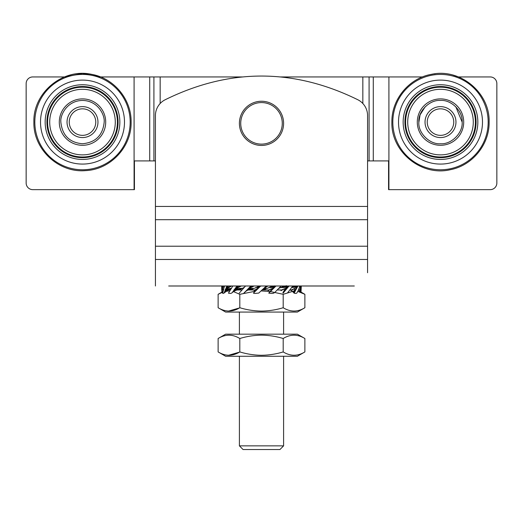 <?xml version="1.0" encoding="UTF-8"?>
<svg xmlns="http://www.w3.org/2000/svg" width="523" height="523" viewBox="0 0 523 523"><rect width="100%" height="100%" fill="white"/><g stroke="black" fill="none" stroke-linecap="round" stroke-linejoin="round"><path stroke-width="0.78" d="M453.382 75.214L458.521 76.94L490.221 76.94A6.629 6.629 0 0 1 496.85 83.569L496.85 183.011A6.629 6.629 0 0 1 490.221 189.646L388.569 189.646L388.569 160.914L373.285 160.914L373.285 76.94L369.088 76.94L369.088 160.914L373.285 160.914M422.479 76.94L388.916 76.94L388.916 189.646M362.838 103.508L362.838 76.94L280.106 76.94M242.894 76.94L160.162 76.94L160.162 103.508M153.912 76.94L149.715 76.94L149.715 160.914L153.912 160.914L153.912 76.94L160.162 76.94M149.715 160.914L134.431 160.914L134.431 189.646L32.779 189.646A6.629 6.629 0 0 1 26.15 183.011L26.15 83.569A6.629 6.629 0 0 1 32.779 76.94L64.479 76.94L82.503 73.475L100.521 76.94L149.715 76.94M362.838 76.94L369.088 76.94M373.285 76.94L388.916 76.94M369.088 160.914L367.571 160.914M155.429 160.914L153.912 160.914M221.732 285.996L208.461 285.996L221.732 285.996M314.539 285.996L301.268 285.996L314.539 285.996M354.313 285.996L168.687 285.996M367.571 206.441L367.571 115.55A17.677 17.677 0 0 0 357.686 99.677C293.56 68.18 229.44 68.18 165.314 99.677A17.677 17.677 0 0 0 155.429 115.55L155.429 206.441L367.571 206.441L367.571 272.731M155.429 246.215L155.429 219.699L367.571 219.699L367.571 246.215L155.429 246.215L155.429 285.996L155.429 259.473L367.571 259.473M155.429 219.699L155.429 206.441M477.845 122.094A37.349 37.349 0 0 1 440.497 159.443A37.349 37.349 0 0 1 403.155 122.094A37.349 37.349 0 0 1 440.497 84.746A37.349 37.349 0 0 1 477.845 122.094M398.513 122.094A41.99 41.99 0 0 1 440.497 80.104A41.99 41.99 0 0 1 482.487 122.094A41.99 41.99 0 0 1 440.497 164.078A41.99 41.99 0 0 1 398.513 122.094M392.819 122.094A47.678 47.678 0 0 1 440.497 74.416A47.678 47.678 0 0 1 488.175 122.094A47.678 47.678 0 0 1 440.497 169.772A47.678 47.678 0 0 1 392.819 122.094M462.155 121.898C462.901 111.059 451.212 99.533 440.399 100.436C429.573 99.638 417.988 111.268 418.845 122.094L418.845 122.29C418.093 133.13 429.782 144.655 440.595 143.753C451.427 144.551 463.012 132.92 462.155 122.094L455.821 106.79M463.705 122.094A23.202 23.202 0 0 0 463.698 121.885A23.202 23.202 0 0 0 440.392 98.893A23.202 23.202 0 0 0 417.295 122.304A23.202 23.202 0 0 0 440.601 145.296A23.202 23.202 0 0 0 463.705 122.094A23.202 23.202 0 0 0 463.698 121.885A23.202 23.202 0 0 1 440.497 145.296M425.186 106.777L420.087 114.864L418.845 122.395M453.755 122.094A13.258 13.258 0 0 1 440.497 135.352A13.258 13.258 0 0 1 427.239 122.094A13.258 13.258 0 0 1 440.497 108.836A13.258 13.258 0 0 1 453.755 122.094M455.964 122.094A15.468 15.468 0 0 1 440.497 137.562A15.468 15.468 0 0 1 425.029 122.094A15.468 15.468 0 0 1 440.497 106.627A15.468 15.468 0 0 1 455.964 122.094M440.497 154.886A32.792 32.792 0 0 1 407.711 122.094A32.792 32.792 0 0 1 440.497 89.302A32.792 32.792 0 0 1 473.289 122.094A32.792 32.792 0 0 1 440.497 154.886M440.497 87.197A34.897 34.897 0 0 0 405.6 122.094A34.897 34.897 0 0 0 440.497 156.992A34.897 34.897 0 0 0 475.394 122.094A34.897 34.897 0 0 0 440.497 87.197M440.497 86.517A35.577 35.577 0 0 1 476.08 122.094A35.577 35.577 0 0 1 440.497 157.671A35.577 35.577 0 0 1 404.92 122.094A35.577 35.577 0 0 1 440.497 86.517M440.497 98.893A23.202 23.202 0 0 0 417.295 122.304M261.206 144.119A20.77 20.77 0 0 0 282.27 123.644A20.77 20.77 0 0 0 261.794 102.58A20.77 20.77 0 0 0 240.73 123.049A20.77 20.77 0 0 0 261.206 144.119M261.814 101.253A22.097 22.097 0 0 1 283.597 123.663A22.097 22.097 0 0 1 261.186 145.446A22.097 22.097 0 0 1 239.403 123.036A22.097 22.097 0 0 1 261.814 101.253M34.825 122.094A47.678 47.678 0 0 1 82.503 74.416A47.678 47.678 0 0 1 130.181 122.094A47.678 47.678 0 0 1 82.503 169.772A47.678 47.678 0 0 1 34.825 122.094M40.513 122.094A41.99 41.99 0 0 1 82.503 80.104A41.99 41.99 0 0 1 124.487 122.094A41.99 41.99 0 0 1 82.503 164.078A41.99 41.99 0 0 1 40.513 122.094M45.155 122.094A37.349 37.349 0 0 0 82.503 159.443A37.349 37.349 0 0 0 119.845 122.094A37.349 37.349 0 0 0 82.503 84.746A37.349 37.349 0 0 0 45.155 122.094M105.705 122.094A23.202 23.202 0 0 0 82.654 98.893A23.202 23.202 0 0 0 59.302 121.787A23.202 23.202 0 0 0 59.295 122.094A23.202 23.202 0 0 0 82.346 145.296A23.202 23.202 0 0 0 105.705 122.094M104.155 122.094L104.155 122.382C102.717 135.45 95.454 142.576 82.359 143.753C69.415 142.537 62.25 135.313 60.845 122.094L60.845 121.807C60.073 115.439 66.741 100.606 82.647 100.436C98.546 100.821 105.018 115.74 104.155 122.094M95.761 122.094A13.258 13.258 0 0 1 82.503 135.352A13.258 13.258 0 0 1 69.245 122.094A13.258 13.258 0 0 1 82.503 108.836A13.258 13.258 0 0 1 95.761 122.094M97.971 122.094A15.468 15.468 0 0 1 82.503 137.562A15.468 15.468 0 0 1 67.036 122.094A15.468 15.468 0 0 1 82.503 106.627A15.468 15.468 0 0 1 97.971 122.094M82.503 89.302A32.792 32.792 0 0 1 115.289 122.094A32.792 32.792 0 0 1 82.503 154.886A32.792 32.792 0 0 1 49.711 122.094A32.792 32.792 0 0 1 82.503 89.302M82.503 156.992A34.897 34.897 0 0 0 117.4 122.094A34.897 34.897 0 0 0 82.503 87.197A34.897 34.897 0 0 0 47.606 122.094A34.897 34.897 0 0 0 82.503 156.992M82.503 157.671A35.577 35.577 0 0 1 46.92 122.094A35.577 35.577 0 0 1 82.503 86.517A35.577 35.577 0 0 1 118.08 122.094A35.577 35.577 0 0 1 82.503 157.671M304.876 307.733L297.365 312.068L225.635 312.068L218.124 307.733C225.367 312.139 232.598 312.139 239.809 307.733C246.921 309.884 254.152 311.002 261.5 311.087C268.933 310.989 276.164 309.871 283.191 307.733C290.435 312.139 297.665 312.139 304.876 307.733L304.876 294.312L297.829 291.389M228.551 311.08L239.403 307.962M292.115 289.971L290.187 289.971M282.4 289.971L277.458 289.971M269.502 289.971L262.298 289.971M261.5 290.951L270.306 291.54M270.535 291.573L283.191 294.312L294.07 290.951M283.191 294.312L283.191 307.733M222.876 291.559L218.124 294.312L218.124 307.733M233.225 291.501L239.809 294.312L239.809 307.733M218.124 294.312L222.805 292.089M225.655 291.291L229.61 290.965M239.809 294.312L255.113 291.265M255.387 289.971L248.183 289.971M241.946 289.971L236.37 289.971M230.179 289.971L228.381 289.971M304.876 351.927L297.365 356.268L225.635 356.268L218.124 351.927C225.367 356.34 232.598 356.34 239.809 351.927C246.921 354.084 254.152 355.202 261.5 355.287C268.933 355.182 276.164 354.064 283.191 351.927C290.435 356.34 297.665 356.34 304.876 351.927L304.876 338.505C297.633 334.099 290.402 334.099 283.191 338.505L283.191 351.927M228.551 355.28L239.403 352.162M304.876 338.505L297.365 334.171L225.635 334.171L218.124 338.505L218.124 351.927M218.124 338.505C225.335 334.099 232.565 334.099 239.809 338.505C246.921 336.354 254.152 335.236 261.5 335.151C268.933 335.25 276.164 336.367 283.191 338.505M239.809 338.505L239.809 351.927M273.941 285.996L270.973 285.996L272.306 286.035L269.613 287.323L273.941 285.996M284.754 285.996L282.59 285.996L283.512 286.035L281.296 287.323L284.754 285.996M278.975 288.343L281.296 287.323M263.795 289.932L266.305 288.644L262.664 289.709L266.305 288.644M266.586 285.996L263.285 289.141L267.266 288.343M263.285 289.141L266.377 285.996M264.311 288.251L267.724 286.159M269.613 287.323L267.606 288.251M259.205 286.035L256.695 287.323L260.866 286.094M250.942 289.932L253.387 288.644L249.739 289.709L253.387 288.644M251.72 285.996L248.588 289.114L254.191 288.343M249.634 288.251L253.76 286.159M259.46 286.035L257.917 285.996M256.695 287.323L254.577 288.251M239.665 289.932L241.704 288.644L237.52 289.971M238.344 285.996L235.847 289.114L239.848 288.389L242.607 288.251L241.704 288.644M236.769 288.251L240.979 286.159M244.025 287.624L242.607 288.251M241.75 288.343L239.194 289.598M237.919 289.866L242.234 288.343M228.492 285.996L227.021 289.114L231.578 288.356M227.662 288.251L231.316 286.159M300.47 292.194L301.268 285.963L300.32 286.833L300.097 292.056M300.117 285.996L300.32 286.833M299.339 291.801L299.136 288.631M301.281 286.578L301.019 292.403M301.274 286.362L300.372 287.199M299.973 286.349L299.437 286.846M222.014 285.996L221.732 290.004L222.628 289.173L222.733 285.996M222.255 292.9L223.04 289.579L222.628 289.173M221.732 290.004L221.981 292.403M223.667 285.996L223.713 288.251M221.719 289.389L221.732 285.963M221.726 289.598L222.576 288.814M223.04 289.579L223.439 289.114M226.858 285.996L224.06 293.076L225.465 291.984M225.053 290.004L226.224 289.173L226.439 289.579L224.269 292.9L227.185 289.141M224.06 293.076L223.033 293.462M227.904 287.781L230.885 285.996M222.693 293.155L224.465 285.963M225.21 289.598L226.322 288.814L227.551 285.996M226.224 289.173L226.322 288.814M226.439 289.579L227.021 289.114M226.008 291.219L227.721 288.971M225.982 291.657L228.25 288.827M226.498 291.363L228.786 288.703M227.015 291.095L229.329 288.598M227.525 290.853L229.878 288.506M228.741 289.971L230.434 288.441M229.1 289.971L231.003 288.389M229.46 289.971L230.82 288.918M236.978 285.996L232.284 292.52M235.978 289.141L232.578 292.35L236.507 288.971M231.702 293.076L230.48 293.455L228.453 293.155L232.84 285.963M233.925 290.004L235.187 289.173L237.54 285.996M231.944 292.9L235.187 289.173M237.167 287.781L240.6 285.996M234.219 289.598L235.415 288.814M235.167 289.579L235.847 289.114M233.565 291.657L237.037 288.827M234.062 291.363L237.573 288.703M234.559 291.095L238.122 288.598M235.056 290.853L238.678 288.506M236.631 289.971L239.253 288.441M236.893 289.971L239.848 288.389M236.651 290.232L240.456 288.356M237.265 290.043L241.09 288.343M250.831 285.996L246.993 290.004L251.171 285.996M244.123 292.9L248.15 289.173M246.993 290.004L243.888 293.076M250.131 287.781L253.498 285.996M239.24 293.155L245.575 285.963M247.386 289.598L248.49 288.814M247.909 289.579L248.588 289.114M246.706 290.644L248.654 289.141M245.882 291.311L249.098 288.971M247.072 290.481L249.543 288.827M247.261 290.402L250.001 288.703M247.464 290.324L250.471 288.598M247.667 290.258L250.955 288.506M248.307 289.971L251.458 288.441M248.432 289.971L251.988 288.389M248.556 289.971L252.537 288.356M248.503 290.043L253.119 288.343M249.739 289.709L253.733 288.343M239.488 289.932L240.41 289.971M244.228 287.395L243.541 287.624M260.134 286.532L253.439 293.102L258.035 288.284L254.119 290.683M258.035 288.284L259.794 286.833M258.545 287.82L255.159 289.873M266.305 285.996L258.754 293.076L254.701 293.462L253.42 293.155L260.735 285.963M264.828 287.781L267.613 285.996M253.825 292.73L253.42 293.155M262.696 289.598L263.54 288.814L262.696 289.598M262.723 289.579L264.18 288.703M262.742 289.552L263.579 288.971M262.69 289.605L264.501 288.598M262.664 289.631L264.834 288.506M261.997 289.971L265.194 288.441M261.964 289.971L265.573 288.389M261.931 289.971L265.985 288.356M262.579 289.709L266.423 288.343M262.553 289.735L266.893 288.343M262.167 289.866L262.664 289.709M259.408 287.199L259.918 286.735M258.499 287.369L260.31 286.356L258.499 287.369L255.394 287.715M259.715 286.82L260.277 286.395M250.694 289.932L252.027 289.971M260.258 286.408L259.421 286.996M260.291 286.375L258.82 287.264M260.336 286.336L258.166 287.454M260.356 286.316L257.806 287.526M260.382 286.297L257.427 287.578M260.402 286.277L257.015 287.611M260.421 286.251L256.577 287.624M260.447 286.231L256.107 287.617M260.467 286.212L255.734 287.624M274.032 293.076L272.078 293.455L268.77 293.148A9.545 2.582 -137.3 0 0 268.829 293.155L276.007 285.963L268.783 293.102L272.692 288.284L268.051 290.683M275.575 285.996L274.778 286.833M272.692 288.284L269.103 289.873M281.054 285.996L274.915 292.298M275.614 286.362L274.444 287.199M273.183 287.82L274.346 286.82L268.423 287.715M263.54 289.932L265.083 289.971M275.137 286.349L275.438 285.996M275.314 285.996L273.902 286.996M275.19 285.996L273.457 287.14M275.065 285.996L272.999 287.264M274.941 285.996L272.529 287.369M274.817 285.996L272.045 287.454M274.693 285.996L271.542 287.526M274.568 285.996L271.012 287.578M274.444 285.996L270.463 287.611M274.667 285.852L269.881 287.624M268.809 287.624L274.15 286.009L269.267 287.617M274.013 285.996L273.594 286.094M283.12 293.155L289.075 285.963L287.742 286.833L283.021 293.102M288.265 285.996L287.742 286.833M282.923 292.52L285.65 288.284L280.982 290.683M285.65 288.284L281.89 289.873M292.821 285.996L287.408 293.076M288.781 286.362L287.506 287.199M286.042 287.82L287.022 286.82L280.393 287.715M287.872 286.349L287.049 286.846M287.944 285.996L287.022 286.82M287.683 285.996L286.493 286.996M287.421 285.996L285.963 287.14M287.16 285.996L285.427 287.264M286.892 285.996L284.878 287.369M286.63 285.996L284.322 287.454M286.369 285.996L283.747 287.526M286.107 285.996L283.152 287.578M286.414 285.695L282.544 287.611M285.872 285.852L281.91 287.624M280.766 287.624L285.283 286.009L281.25 287.617M284.917 285.996L284.486 286.094M299.823 285.996L298.535 290.004L296.842 293.076L295.822 293.455L293.998 293.148A9.545 6.237 -159.1 0 0 294.122 293.155L297.947 285.963L296.711 286.833L293.978 293.102L293.606 292.52L294.926 288.284L290.945 290.683M296.887 285.996L296.711 286.833M293.606 292.52L291.906 291.095M294.926 288.284L291.573 289.873M297.79 286.362L296.613 287.199M295.162 287.82L295.815 286.82L291.422 287.611M296.593 286.349L295.861 286.846M296.423 285.996L295.815 286.82M296.064 285.996L295.279 286.996M295.704 285.996L294.75 287.14M295.338 285.996L294.214 287.264M294.979 285.996L293.671 287.369M294.619 285.996L293.122 287.454M294.259 285.996L292.566 287.526M293.9 285.996L291.997 287.578M293.54 285.996L292.18 287.049M283.597 445.864L239.403 445.864L243.058 449.525L279.942 449.525L283.597 445.864L283.597 356.268M134.084 189.646L134.084 76.94M422.362 110.255L422.8 109.614M489.116 122.094C490.09 92.689 460.09 67.866 431.39 74.338C409.025 78.169 391.452 99.409 391.884 122.094C390.877 151.794 421.479 176.709 450.355 169.7C472.387 165.556 489.528 144.511 489.116 122.094M434.43 73.854L435.136 73.776M33.884 122.094C32.91 92.689 62.91 67.866 91.61 74.338C113.975 78.169 131.548 99.409 131.116 122.094C131.698 146.963 110.405 169.635 85.556 170.616C58.55 173.08 33.119 149.199 33.884 122.094M301.065 292.109L304.876 294.312M283.597 334.171L283.597 312.068M239.403 445.864L239.403 356.268M239.403 334.171L239.403 312.068"/></g></svg>
